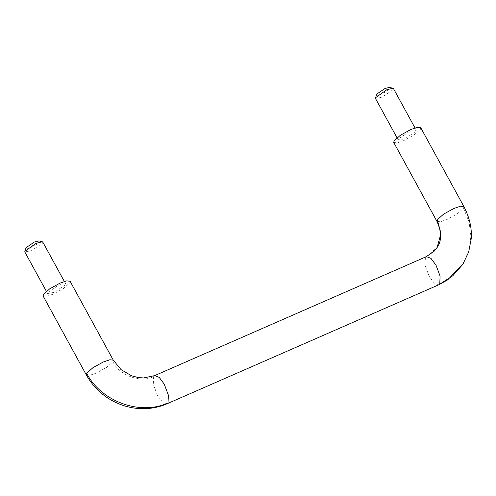 <?xml version="1.0" encoding="UTF-8"?>
<svg xmlns="http://www.w3.org/2000/svg" width="496" height="496" viewBox="0 0 496 496"><rect width="100%" height="100%" fill="white"/><g stroke="black" fill="none" stroke-linecap="round" stroke-linejoin="round"><path stroke-width="0.37" stroke-dasharray="2.48 1.86" d="M426.324 256.661L437.119 247.479M462.78 264.38L469.073 250.337L470.909 236.251L469.042 221.892L463.574 208.233L457.3 213.819L446.995 219.511L440.361 221.762L436.939 221.377M86.304 374.92L89.726 375.305L96.36 373.054L106.665 367.369L112.939 361.776C118.891 375.305 141.267 383.433 153.636 376.557L153.32 384.313L157.406 395.225L162.459 402.058L167.003 403.794M376.669 94.147C374.089 97.867 387.965 91.791 389.813 88.393L389.614 87.333M70.091 281.257L69.75 282.887L63.469 288.474L53.171 294.159L46.531 296.41L43.115 296.025M47.833 292.479L58.888 284.964L65.596 283.718L65.367 284.803L54.312 292.324L47.61 293.564L47.833 292.479M393.75 142.482L397.166 142.867L403.806 140.616L414.104 134.931L420.385 129.344L420.726 127.714M416.001 131.26L416.231 130.175L409.522 131.421L398.468 138.936L398.245 140.021L404.947 138.781L416.001 131.26M38.979 240.876L39.178 241.936C37.33 245.334 23.455 251.41 26.034 247.69M375.447 98.388L382.149 97.142L393.204 89.621L393.433 88.536M42.799 242.079L42.569 243.164L31.515 250.685L24.812 251.931M463.94 206.658L463.574 208.233M154.585 375.658L153.636 376.557M112.939 361.776L113.305 360.201M425.382 257.56L425.06 265.317L429.145 276.229L434.205 283.061L438.749 284.797M463.208 263.76L463.568 263.171M46.382 291.319L47.61 293.564M65.596 283.718L64.362 281.474M414.997 127.931L416.231 130.175M398.245 140.021L397.017 137.776"/><path stroke-width="0.74" d="M437.119 247.479L440.963 233.411L437.28 219.747L443.56 214.16L453.859 208.475L460.499 206.224L463.915 206.609C469.613 217.676 472.043 228.427 471.2 238.874L468.677 251.999L462.836 264.349M438.83 284.76L452.761 275.801L462.78 264.38M86.645 373.296C101.041 401.555 140.628 415.933 168.032 402.857L168.355 395.101L164.269 384.189L159.21 377.357L154.665 375.621L143.561 377.946L138.328 377.568L131.632 375.832L121.03 369.613L113.28 360.152L109.864 359.767L103.224 362.018L92.926 367.703L86.645 373.296L86.279 374.871M414.997 127.931L393.433 88.536L389.614 87.333L384.958 88.511L376.669 94.147L375.447 98.388L397.017 137.776M167.016 403.787C160.09 406.788 152.774 408.419 145.08 408.667C137.063 408.896 129.233 407.631 121.57 404.891C106.107 399.106 94.352 389.118 86.31 374.914L43.115 296.025L43.45 294.401L49.73 288.815L60.035 283.123L66.669 280.872L70.091 281.257L113.28 360.152M463.915 206.609L420.726 127.714L417.303 127.329L410.669 129.58L400.365 135.265L394.084 140.858L393.75 142.482L436.939 221.377C441.812 232.302 441.8 241.118 436.908 247.808M46.382 291.319L24.812 251.931L26.034 247.69L34.323 242.054L38.979 240.876L42.799 242.079L64.362 281.474M392.944 88.207L386.731 89.782L375.435 97.793M24.8 251.336L36.096 243.325L42.309 241.75M439.778 283.861L440.095 276.105L436.009 265.193L430.95 258.36L426.411 256.624L434.428 250.988L437.274 247.219M167.09 403.756L168.032 402.857M436.914 221.328L437.28 219.747M167.003 403.794L438.749 284.797L447.659 279.88L463.208 263.76M154.665 375.621L426.411 256.624"/></g></svg>
